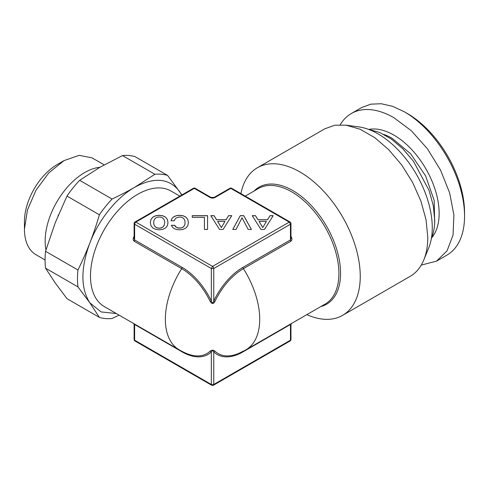 <?xml version="1.0" encoding="UTF-8"?>
<svg xmlns="http://www.w3.org/2000/svg" width="489" height="489" viewBox="0 0 489 489"><rect width="100%" height="100%" fill="white"/><g stroke="black" fill="none" stroke-linecap="round" stroke-linejoin="round"><path stroke-width="0.73" d="M163.192 218.387L164.328 220.136L164.707 222.556L164.328 224.964L163.192 226.731L161.437 227.801L159.169 228.18L156.932 227.801L155.178 226.713L154.041 224.94L153.632 222.556L154.041 220.154L155.178 218.387L156.932 217.312L159.169 216.957L161.437 217.312L163.192 218.387M260.973 229.469L264.482 229.469L273.186 215.667L270.02 215.667L267.514 219.72L257.978 219.72L255.466 215.667L252.232 215.667L260.973 229.469M240.295 215.667L232.764 229.469L236.028 229.469L242.018 217.733L248.174 229.469L251.444 229.469L243.736 215.667L240.295 215.667L232.801 229.469M219.549 229.469L223.057 229.469L231.762 215.667L228.595 215.667L226.089 219.72L216.554 219.72L214.048 215.667L210.808 215.667L219.549 229.469M204.414 229.451L207.574 229.451L207.574 215.667L192.232 215.667L192.232 217.336L204.414 217.336L204.414 229.451L204.414 217.403M171.969 218.449L171.003 220.79L174.304 220.79L174.995 219.121L176.132 217.929L179.573 216.957L181.804 217.312L183.564 218.387L184.732 220.136L185.111 222.556L184.732 224.964L183.595 226.731L181.841 227.801L179.573 228.18L176.511 227.422L174.652 225.301L171.382 225.301L172.415 227.183L174.206 228.614L176.645 229.512L179.573 229.83L183.216 229.329L186.003 227.941L187.794 225.655L188.412 222.556L187.794 219.457L186.003 217.177L183.216 215.765L179.573 215.288L176.37 215.667L173.791 216.719L171.969 218.449L171.034 220.79M165.637 227.941L167.391 225.655L168.008 222.556L167.391 219.457L165.6 217.177L162.813 215.765L159.169 215.288L155.557 215.765L152.733 217.177L150.979 219.457L150.325 222.556L150.979 225.637L152.733 227.923L155.557 229.329L159.169 229.83L162.849 229.329L165.637 227.941M179.836 196.126L171.028 191.04A66.718 38.521 120 0 0 119.616 208.913A66.718 38.521 120 0 0 90.496 276.053A66.718 38.521 120 0 0 104.316 306.597L179.182 349.824A66.718 66.718 0 0 0 186.223 353.351A50.465 29.138 -120 0 0 210.166 351.126L211.327 351.946L211.327 384.476L211.682 385.259L134.982 340.98A1.724 1.724 0 0 1 134.12 339.488L134.12 324.47L134.628 324.47L182.11 351.884A51.767 29.89 -120 0 0 211.327 351.946C212.195 350.381 213.008 350.381 213.76 351.946A51.767 29.89 120 0 0 242.978 351.884L290.46 324.47L290.46 340.191A1.724 0.996 -120 0 1 290.099 340.98A1.724 1.724 0 0 0 290.961 339.488L290.46 340.191L213.76 384.476L211.327 384.476L134.628 340.191L134.127 339.488M290.943 236.248C292.257 238.418 292.233 240.087 290.882 241.242L243.4 268.657A50.465 29.138 120 0 0 214.916 301.481L213.76 301.022L213.76 268.498L211.327 268.498L212.544 266.389A1.724 0.996 60 0 1 213.76 268.498L290.46 224.219L290.961 223.516A1.724 1.724 0 0 0 290.099 222.024A1.724 0.996 -60 0 0 289.243 222.11L230.802 188.369L214.977 197.507A3.441 1.987 0 0 1 210.105 197.507L194.28 188.369L135.844 222.11L212.544 266.389L289.243 222.11L290.46 224.219L290.46 239.934L242.978 267.349A51.767 29.89 120 0 0 213.76 301.022C213.076 303.333 212.263 303.333 211.327 301.022A51.767 29.89 -120 0 0 182.11 267.349L134.628 239.934L134.12 238.43M229.946 188.283A1.724 0.996 -120 0 1 230.802 188.369A1.724 0.996 -60 0 1 231.664 188.283A1.724 1.724 0 0 0 229.946 188.283L214.115 197.422L210.967 197.422L195.142 188.283A1.724 1.724 0 0 0 193.418 188.283L134.982 222.024A1.724 1.724 0 0 0 134.12 223.516L134.12 238.528M290.521 324.06A1.724 0.996 60 0 0 290.46 324.47L290.961 324.47L290.961 339.488M290.961 223.516L290.961 238.534L290.46 239.934A1.724 0.996 -120 0 0 290.882 241.242M193.418 188.283A1.724 0.996 -120 0 1 194.28 188.369A1.724 0.996 -60 0 1 195.142 188.283M134.127 223.516L134.628 224.219A1.724 0.996 120 0 1 135.844 222.11A1.724 0.996 -120 0 0 134.982 222.024M210.166 351.126C211.835 349.91 213.412 349.91 214.916 351.126A1.724 1.394 -46.4 0 0 213.76 351.946L213.76 384.476A1.724 0.996 -120 0 1 213.406 385.259L290.099 340.98M214.916 351.126A50.465 29.138 120 0 0 238.864 353.351L238.864 353.351A50.465 29.138 120 0 0 243.4 351.065M214.916 301.481C213.552 304.134 211.969 304.134 210.166 301.481L211.327 301.022L211.327 268.498L134.628 224.219L134.628 239.934L134.206 241.242C132.874 240.221 132.855 238.559 134.145 236.248M240.924 193.632A85.227 49.206 60 0 1 257.373 167.751A85.227 49.206 60 0 1 323.046 190.588A85.227 49.206 60 0 1 360.246 276.352A85.227 49.206 60 0 1 342.593 315.368A85.227 49.206 60 0 1 306.829 314.647M342.593 315.368L410.137 276.371A85.227 49.206 -120 0 0 423.822 259.897A85.227 49.206 -120 0 0 427.789 237.361L426.035 219.671L420.87 200.991L412.6 182.397L401.701 164.982L388.81 149.756L374.684 137.605L360.136 129.243L346.023 125.147L334.745 125.251L324.916 128.76L257.373 167.751M423.822 259.897L428.7 247.972A76.577 44.212 -120 0 0 432.264 227.715A76.577 44.212 -120 0 0 358.792 126.883L346.023 125.147M368.223 129.267L379.66 132.464L391.469 139.151L402.96 148.937L413.456 161.254L429.079 190.465L433.291 205.637L434.721 220.001A68.87 39.762 60 0 1 431.353 238.608M116.296 313.516L101.113 311.927L89.817 302.801C80.606 288.204 80.606 268.29 89.817 243.057C98.747 219.671 116.486 197.599 134.628 187.318C154.169 176.78 169.108 178.112 179.439 191.315L181.688 195.056M119.084 315.124L112.06 318.516A79.2 45.728 -60 0 1 99.389 317.385L89.817 302.801L77.965 286.902A79.2 45.728 -60 0 1 77.482 278.736A79.2 45.728 -60 0 1 77.965 270.007C82.598 260.533 86.547 251.548 89.817 243.057C93.13 234.586 96.321 225.166 99.389 214.787A79.2 45.728 -60 0 1 112.06 199.029C120.545 195.032 128.063 191.126 134.628 187.318L154.909 174.286A79.2 45.728 -60 0 1 167.58 175.417L181.926 194.922M112.06 199.029L79.646 180.313L99.933 167.281L122.501 155.569A79.2 45.728 120 0 1 135.166 156.706L167.58 175.417M122.501 155.569L154.909 174.286M79.646 180.313A79.2 45.728 120 0 0 66.975 196.071L99.389 214.787M77.965 270.007L45.55 251.297L55.123 223.027L66.975 196.071M45.55 251.297A79.2 45.728 120 0 0 45.074 260.02A79.2 45.728 120 0 0 45.55 268.186L77.965 286.902M99.389 317.385L66.975 298.669L55.123 282.77L45.55 268.186M340.216 124.768A85.227 49.206 60 0 1 351.328 113.509A85.227 49.206 60 0 1 393.938 117.733L411.432 130.826L427.417 148.784L440.522 170.068L449.617 192.831L453.914 215.123L453.046 235.013L447.087 250.802L436.549 261.12L446.897 255.148A85.227 49.206 60 0 0 464.55 216.132A85.227 49.206 60 0 0 404.287 111.755L392.533 106.302L381.224 103.741L370.809 104.151L361.677 107.537L351.328 113.509M421.249 265.111L436.549 261.12M58.081 215.661L58.423 214.848M407.331 113.515L404.287 111.755L407.331 113.515A80.917 46.718 -120 0 1 464.55 212.617L464.55 216.132M45.972 249.885A55.954 32.305 -60 0 1 45.147 241.083A55.954 32.305 -60 0 1 99.927 167.281M64.016 160.606L57.323 164.475A46.486 26.84 120 0 0 24.45 221.407L24.45 229.139L27.463 209.915L36.039 190.142L48.876 172.825L64.016 160.606L79.157 155.343L91.993 157.837L104.194 164.879M24.45 229.139A55.954 32.305 120 0 0 36.039 254.751L45.074 259.965M251.401 229.469L243.736 215.735L240.295 215.735M262.727 227.483L259.048 221.407L266.407 221.407L262.727 227.556L259.048 221.407M185.111 222.556L184.732 225.032L183.595 226.798L181.841 227.874L177.917 228.051L175.41 226.603L174.652 225.368L171.419 225.368M188.406 222.593L187.794 219.53L186.003 217.244L183.216 215.832L179.573 215.356L176.37 215.735L173.791 216.786L171.969 218.516M207.574 229.451L207.574 215.735L192.232 215.735L192.232 217.336M221.303 227.483L217.623 221.407L224.983 221.407L221.303 227.556L217.623 221.407M270.02 215.667L267.514 219.787L257.978 219.787L255.466 215.735L252.281 215.735M273.143 215.735L270.02 215.735M266.407 221.407L262.727 227.556M228.595 215.667L226.089 219.787L216.554 219.787L214.048 215.735L210.857 215.735M231.719 215.735L228.595 215.735M224.983 221.407L221.303 227.556M167.391 219.457L165.6 217.244L162.813 215.832L159.169 215.356L155.557 215.832L152.733 217.244L150.979 219.53L150.331 222.593M168.002 222.593L167.391 219.53M164.707 222.556L164.328 225.032L163.192 226.798L161.437 227.874L159.169 228.247L156.932 227.874L155.178 226.78L154.041 225.013L153.632 222.556M214.977 197.507A1.724 0.996 -120 0 0 214.115 197.422M210.105 197.507A1.724 0.996 -60 0 1 210.967 197.422M134.982 340.98A1.724 0.996 -60 0 1 134.628 340.191L134.628 324.47A1.724 0.996 120 0 0 134.561 324.06M242.978 351.884A1.724 0.996 60 0 1 243.094 351.353M242.978 267.349A1.724 0.996 -120 0 0 243.4 268.657A66.718 38.521 -120 0 1 259.72 319.28A66.718 38.521 -120 0 1 245.9 349.824L325.081 304.109A66.718 38.521 -120 0 0 338.895 274.5A66.718 38.521 -120 0 0 338.901 273.565A66.718 38.521 -120 0 0 309.775 206.425A66.718 38.521 -120 0 0 258.369 188.552L245.246 196.126M181.994 351.353A1.724 0.996 -60 0 1 182.11 351.884M210.166 301.481A50.465 29.138 -120 0 0 181.688 268.657A1.724 0.996 120 0 0 182.11 267.349M320.76 306.603A67.58 39.016 -120 0 0 340.558 274.25A67.58 39.016 -120 0 0 340.564 273.308A67.58 39.016 -120 0 0 307.483 201.712A67.58 39.016 -120 0 0 254.048 191.046M179.182 349.824A66.718 38.521 -60 0 1 165.368 319.28A66.718 38.521 120 0 1 181.688 268.657L134.206 241.242M383.749 134.402A61.333 35.41 60 0 1 392.111 138.289L410.632 153.778L425.607 175.893L434.165 200.398L434.672 222.599M369.061 129.383A63.918 36.901 60 0 1 393.938 135.129A63.918 36.901 60 0 1 433.737 185.551A63.918 36.901 60 0 1 431.671 237.831M290.099 222.024L231.664 188.283M211.682 385.259A1.724 1.724 0 0 0 213.406 385.259M290.961 324.47L291.481 323.272M245.9 349.824A66.718 66.718 0 0 1 238.864 353.351L243.333 351.096M134.12 324.47L133.601 323.272"/></g></svg>
